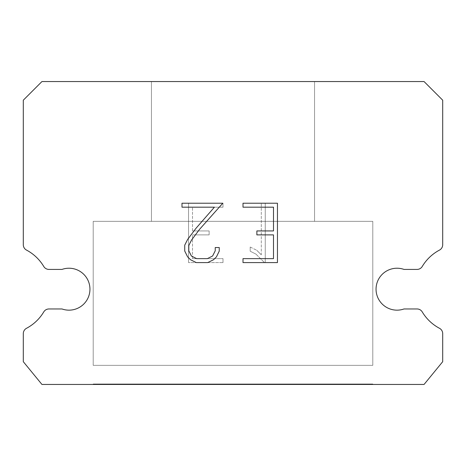 <?xml version="1.0" encoding="UTF-8"?>
<svg xmlns="http://www.w3.org/2000/svg" width="466" height="466" viewBox="0 0 466 466"><rect width="100%" height="100%" fill="white"/><g stroke="black" fill="none" stroke-linecap="round" stroke-linejoin="round"><path stroke-width="0.35" stroke-dasharray="2.33 1.75" d="M390.036 269.418A20.97 20.97 0 0 1 403.999 269.418L417.053 269.418A6.058 6.058 0 0 0 422.248 266.47A44.27 44.27 0 0 1 439.485 250.091A6.058 6.058 0 0 0 442.7 244.743L442.7 100.19L424.06 81.55L41.94 81.55L23.3 100.19L23.3 244.743A6.058 6.058 0 0 0 26.515 250.091A44.27 44.27 0 0 1 43.752 266.47A6.058 6.058 0 0 0 48.947 269.418L62.001 269.418A20.97 20.97 0 0 1 88.756 282.21A20.97 20.97 0 0 1 62.001 308.964L48.947 308.964A6.058 6.058 0 0 0 43.752 311.917A44.27 44.27 0 0 1 26.515 328.291A6.058 6.058 0 0 0 23.3 333.644L23.3 361.692L41.94 384.45L424.06 384.45L442.7 361.692L442.7 333.644A6.058 6.058 0 0 0 439.485 328.291A44.27 44.27 0 0 1 422.248 311.917A6.058 6.058 0 0 0 417.053 308.964L403.999 308.964A20.97 20.97 0 0 1 377.244 296.172A20.97 20.97 0 0 1 390.036 269.418M314.55 81.55L151.45 81.55L151.45 221.35L314.55 221.35L151.45 221.35L314.55 221.35L314.55 81.55L151.45 81.55L151.45 221.35L314.55 221.35L151.45 221.35L314.55 221.35L314.55 81.55L151.45 81.55L151.45 221.35L314.55 221.35L151.45 221.35L314.55 221.35L314.55 81.55L151.45 81.55L151.45 221.35L314.55 221.35L314.55 81.55L151.45 81.55L151.45 221.35L314.55 221.35L314.55 81.55L151.45 81.55L151.45 221.35L314.55 221.35L314.55 81.55L151.45 81.55L314.55 81.55M93.2 383.984L372.8 383.984L93.2 383.984L93.2 384.45L372.8 384.45L372.8 383.984L93.2 383.984L372.8 383.984L93.2 383.984L93.2 384.45L372.8 384.45L372.8 383.984L93.2 383.984L372.8 383.984L93.2 383.984L93.2 384.45L372.8 384.45L372.8 383.984L93.2 383.984L372.8 383.984L372.8 384.45L372.8 383.984L93.2 383.984L93.2 384.45L372.8 384.45L372.8 383.984L93.2 383.984L93.2 384.45L372.8 384.45L93.2 384.45L372.8 384.45L93.2 384.45L93.2 383.984M372.8 221.35L93.2 221.35L93.2 365.344L372.8 365.344L93.2 365.344L372.8 365.344L372.8 221.35L93.2 221.35L93.2 365.344L372.8 365.344L93.2 365.344L372.8 365.344L372.8 221.35L93.2 221.35L93.2 365.344L372.8 365.344L93.2 365.344L372.8 365.344L372.8 221.35L93.2 221.35L93.2 365.344L372.8 365.344L372.8 221.35L93.2 221.35L93.2 365.344L372.8 365.344L372.8 221.35L93.2 221.35L93.2 365.344L372.8 365.344L372.8 221.35L93.2 221.35L372.8 221.35M273.495 234.887L273.495 258.636L243.002 258.636L243.002 262.591L277.456 262.591L277.456 203.223L243.002 203.223L243.002 207.184L273.495 207.184L273.495 230.932L256.877 230.932L256.877 234.887L273.495 234.887M219.253 251.098L219.253 247.539L215.234 247.539L215.234 250.79L212.607 256.003L207.387 258.636L196.64 258.636L191.386 256.009L188.794 250.79L188.794 245.576L191.462 240.165L199.693 229.19L222.806 203.223L181.99 203.223L181.99 207.184L214.418 207.184L195.982 228.317L187.6 239.483L184.734 245.163L184.734 251.04L187.6 256.836L190.536 259.731L196.291 262.591L207.696 262.591L213.492 259.778L216.434 256.894L219.253 251.098M192.505 258.636L192.505 234.887L192.505 258.636L222.998 258.636L192.505 258.636M192.505 234.887L209.123 234.887L192.505 234.887M209.123 234.887L209.123 230.932L209.123 234.887M209.123 230.932L192.505 230.932L209.123 230.932M192.505 230.932L192.505 207.184L192.505 230.932M192.505 207.184L222.998 207.184L192.505 207.184M222.998 207.184L222.998 203.223L222.998 207.184M222.998 262.591L222.998 258.636L222.998 262.591L188.544 262.591L222.998 262.591M188.544 203.223L188.544 262.591L188.544 203.223L222.998 203.223L188.544 203.223M250.195 247.038L250.195 251.209L250.195 247.038L256.766 250.283L250.195 247.038M250.195 251.209L255.997 254.139L250.195 251.209M255.997 254.139L264.414 262.515L255.997 254.139M264.414 262.515L265.247 262.515L264.414 262.515M265.247 262.515L265.247 203.147L265.247 262.515M261.292 254.838L256.766 250.283L261.292 254.838L261.292 203.147L261.292 254.838M265.247 203.147L261.292 203.147L265.247 203.147M372.8 384.45L93.2 384.45L372.8 384.45"/><path stroke-width="0.7" d="M390.036 269.418A20.97 20.97 0 0 1 403.999 269.418L417.053 269.418A6.058 6.058 0 0 0 422.248 266.47A44.27 44.27 0 0 1 439.485 250.091A6.058 6.058 0 0 0 442.7 244.743L442.7 100.19L424.06 81.55L41.94 81.55L23.3 100.19L23.3 244.743A6.058 6.058 0 0 0 26.515 250.091A44.27 44.27 0 0 1 43.752 266.47A6.058 6.058 0 0 0 48.947 269.418L62.001 269.418A20.97 20.97 0 0 1 88.756 282.21A20.97 20.97 0 0 1 62.001 308.964L48.947 308.964A6.058 6.058 0 0 0 43.752 311.917A44.27 44.27 0 0 1 26.515 328.291A6.058 6.058 0 0 0 23.3 333.644L23.3 361.692L41.94 384.45L424.06 384.45L442.7 361.692L442.7 333.644A6.058 6.058 0 0 0 439.485 328.291A44.27 44.27 0 0 1 422.248 311.917A6.058 6.058 0 0 0 417.053 308.964L403.999 308.964A20.97 20.97 0 0 1 377.244 296.172A20.97 20.97 0 0 1 390.036 269.418M273.495 258.636L273.495 234.887L256.877 234.887L256.877 230.932L273.495 230.932L273.495 207.184L243.002 207.184L243.002 203.223L277.456 203.223L277.456 262.591L243.002 262.591L243.002 258.636L273.495 258.636M219.253 247.539L219.253 251.098L216.434 256.894L213.492 259.778L207.696 262.591L196.291 262.591L190.536 259.731L187.6 256.836L184.734 251.04L184.734 245.163L187.6 239.483L195.982 228.317L214.418 207.184L181.99 207.184L181.99 203.223L222.806 203.223L199.693 229.19L191.462 240.165L188.794 245.576L188.794 250.79L191.386 256.009L196.64 258.636L207.387 258.636L212.607 256.003L215.234 250.79L215.234 247.539L219.253 247.539"/></g></svg>
